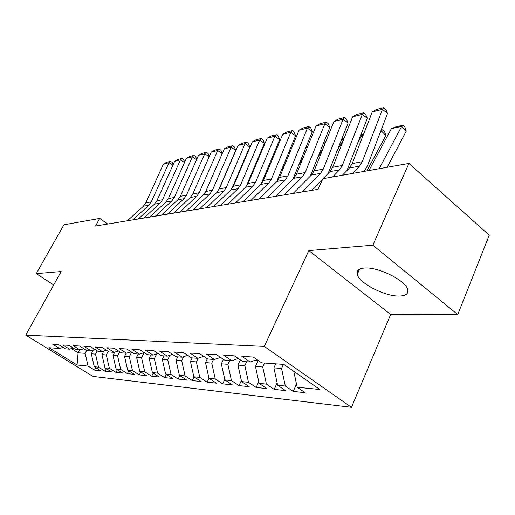 <?xml version="1.0" encoding="UTF-8"?>
<svg xmlns="http://www.w3.org/2000/svg" width="515" height="515" viewBox="0 0 515 515"><rect width="100%" height="100%" fill="white"/><g stroke="black" fill="none" stroke-linecap="round" stroke-linejoin="round"><path stroke-width="0.77" d="M364.498 268.032C358.672 268.508 356.251 270.652 357.243 274.45C359.309 283.398 385.503 296.737 399.627 296.048C406.258 295.771 408.897 293.453 407.545 289.089C404.887 280.012 377.727 266.738 364.498 268.032M457.738 314.562L372.86 245.198L308.833 250.605L390.698 314.472L457.738 314.562L489.25 235.207L408.916 163.422L322.95 178.711L317.922 189.353L95.513 226.034L99.723 218.418L63.912 224.785L36.275 273.632L53.676 284.969M390.698 314.472L351.468 407.314L92.951 376.401L25.75 335.13L264.292 346.415L351.468 407.314M79.645 349.897L78.1 352.794L77.063 364.993L88.078 366.107L94.522 370.092L100.786 370.761L94.284 366.731L98.507 367.156L105.047 371.218L111.562 371.92L104.97 367.813L109.36 368.251L115.991 372.397L122.776 373.124L116.094 368.933L120.671 369.397L127.398 373.62L134.466 374.379L127.681 370.105L132.458 370.588L139.282 374.894L146.653 375.686L139.777 371.328L144.76 371.83L151.68 376.22L159.38 377.051L152.401 372.603L157.603 373.124L164.626 377.611L172.673 378.474L165.592 373.929L171.038 374.482L178.158 379.066L186.572 379.967L179.387 375.326L185.091 375.899L192.314 380.585L201.127 381.531L193.84 376.787L199.807 377.386L207.139 382.175L216.377 383.166L208.981 378.313L215.244 378.943L222.686 383.842L232.381 384.879L224.875 379.916L231.454 380.585L239.005 385.593L249.189 386.688L241.574 381.602L248.494 382.304L256.155 387.435L266.873 388.58L259.142 383.379L266.429 384.113L274.205 389.366L285.49 390.582L277.649 385.246L285.329 386.025L293.222 391.406L305.125 392.688L297.168 387.216L293.762 371.315M77.063 364.993L48.97 347.715L59.547 348.468L63.088 347.387M297.168 387.216L319.918 389.514L283.836 364.408L261.691 362.837L253.277 357.056L241.844 356.329L250.174 362.019L242.707 361.485L234.434 355.859L223.613 355.17L231.808 360.712L224.733 360.21L216.59 354.726L206.335 354.075L214.401 359.476L207.687 358.994L199.672 353.651L189.938 353.033L197.876 358.298L191.503 357.848L183.617 352.633L174.366 352.041L182.181 357.185L176.117 356.753L168.353 351.661L159.553 351.101L167.24 356.123L161.465 355.71L153.824 350.734L145.436 350.206L153.007 355.112L147.502 354.719L139.983 349.859L131.982 349.35L139.436 354.146L134.177 353.773L126.774 349.016L119.139 348.533L126.478 353.226L121.456 352.865L114.163 348.217L106.863 347.754L114.085 352.344L109.283 352.002L102.105 347.451L95.121 347.007L102.234 351.5L97.638 351.172L90.563 346.717L83.874 346.292L90.885 350.696L86.481 350.38L79.51 346.016L73.098 345.61L80.005 349.923L75.782 349.621L68.913 345.34L62.759 344.953L69.57 349.176L65.508 348.893L58.742 344.696L52.839 344.323L59.547 348.468M283.398 364.375L281.551 368.45L273.896 367.858L275.737 363.835M285.329 386.025L281.551 368.45M277.649 385.246L273.896 367.858M264.549 363.036L262.721 367.002L255.466 366.442L258.24 360.468M266.429 384.113L262.721 367.002M259.142 383.379L255.466 366.442M250.174 362.019L256.985 359.605M246.666 361.768L244.857 365.624L237.962 365.096L240.402 359.921M248.494 382.304L244.857 365.624M241.574 381.602L237.962 365.096M231.808 360.712L238.258 358.459M229.671 360.558L227.888 364.317L221.334 363.815L223.465 359.354M231.454 380.585L227.888 364.317M224.875 379.916L221.334 363.815M214.401 359.476L220.517 357.371M213.506 359.412L211.742 363.075L205.504 362.599L207.352 358.775M215.244 378.943L211.742 363.075M208.981 378.313L205.504 362.599M197.876 358.298L203.689 356.329M198.172 358.202L196.37 361.897L190.421 361.433L192.159 357.893M199.807 377.386L196.37 361.897M193.84 376.787L190.421 361.433M182.181 357.185L187.705 355.331M183.733 356.663L181.711 360.764L176.033 360.326L177.752 356.869M185.091 375.899L181.711 360.764M179.387 375.326L176.033 360.326M167.24 356.123L172.499 354.378M169.944 355.228L167.716 359.689L162.296 359.27L163.989 355.891M171.038 374.482L167.716 359.689M165.592 373.929L162.296 359.27M153.007 355.112L158.021 353.47M156.753 353.882L154.346 358.659L149.163 358.26L150.837 354.957M157.603 373.124L154.346 358.659M152.401 372.603L149.163 358.26M139.436 354.146L144.219 352.595M144.123 352.627L141.554 357.674L136.591 357.294L138.245 354.062M144.76 371.83L141.554 357.674M139.777 371.328L136.591 357.294M126.478 353.226L131.042 351.758M131.66 352.157L129.31 356.734L124.553 356.367L126.188 353.206M132.458 370.588L129.31 356.734M127.681 370.105L124.553 356.367M114.085 352.344L118.456 350.953M119.692 351.745L117.575 355.833L113.017 355.479L114.755 352.131M120.671 369.397L117.575 355.833M116.094 368.933L113.017 355.479M102.234 351.5L106.418 350.187M108.221 351.327L106.315 354.964L101.944 354.629L103.843 350.992M109.36 368.251L106.315 354.964M104.97 367.813L101.944 354.629M90.885 350.696L94.889 349.44M97.213 350.902L95.513 354.133L91.31 353.811L93.363 349.923M98.507 367.156L95.513 354.133M94.284 366.731L91.31 353.811M80.005 349.923L83.848 348.732M86.687 350.393L85.13 353.335L78.1 352.794L71.392 348.616M88.078 366.107L85.13 353.335M69.57 349.176L73.252 348.043M372.86 245.198L408.916 163.422M25.75 335.13L61.156 271.534L36.275 273.632M308.833 250.605L264.292 346.415M107.667 224.025L99.723 218.418M94.522 370.092L95.796 367.665M105.047 371.218L106.367 368.682M115.991 372.397L117.368 369.731M127.398 373.62L128.827 370.819M139.282 374.894L140.769 371.952M151.68 376.22L153.232 373.13M164.626 377.611L166.242 374.353M178.158 379.066L179.844 375.622M192.314 380.585L194.084 376.941M207.139 382.175L208.993 378.319M222.686 383.842L224.772 379.439M239.005 385.593L241.348 380.579M256.155 387.435L258.788 381.731M274.205 389.366L277.141 382.896M293.222 391.406L296.498 384.074M127.417 220.768L143.376 206.232L145.758 202.916L163.41 164.085L168.991 162.689L170.549 161.298L172.268 162.437L173.059 164.851M172.866 165.27L168.991 162.689L151.249 201.874L148.848 205.215L132.799 219.886M163.41 164.085L166.635 162.277L170.549 161.298M138.29 218.978L154.429 204.185L156.843 200.805L174.675 161.272L180.469 159.824L182.02 158.408L183.758 159.579L184.64 162.219M184.499 162.534L180.469 159.824L162.54 199.717L160.114 203.129L143.878 218.057M174.675 161.272L177.958 159.431L182.02 158.408M149.582 217.118L165.914 202.054L168.353 198.616L186.372 158.35L192.385 156.843L193.936 155.414L195.694 156.605L196.672 159.489M196.582 159.689L192.385 156.843L174.282 197.483L171.823 200.953L155.401 216.158M186.372 158.35L189.713 156.476L193.936 155.414M161.337 215.18L177.855 199.833L180.321 196.331L198.52 155.311L204.777 153.747L206.322 152.298L208.099 153.522L209.18 156.657M209.148 156.74L204.777 153.747L186.488 195.159L184.01 198.693L167.388 214.182M198.52 155.311L201.932 153.406L206.322 152.298M173.568 213.159L190.286 197.528L192.777 193.962L211.163 152.157L217.671 150.528L219.203 149.06L220.999 150.309L222.177 153.65L205.266 192.475M222.177 153.65L217.671 150.528L199.196 192.739L196.691 196.344L179.877 212.122M211.163 152.157L214.633 150.206L219.203 149.06M186.314 211.06L203.225 195.127L205.749 191.49L224.315 148.867L231.1 147.174L232.613 145.687L234.434 146.962L235.658 150.367L218.154 190.936M235.658 150.367L231.1 147.174L212.438 190.215L209.901 193.891L192.893 209.972M224.315 148.867L227.855 146.884L232.613 145.687M233.797 185.226L232.239 187.846M243.846 161.678L243.363 161.787M243.544 161.375L244.071 161.156M199.608 208.865L216.718 192.623L219.268 188.915L238.02 145.442L245.089 143.679L246.582 142.172L248.423 143.479L249.704 146.949L231.776 188.934M249.704 146.949L245.089 143.679L226.246 187.589L223.677 191.335L206.47 207.732M238.02 145.442L241.625 143.421L246.582 142.172M250.039 178.821L247.715 182.767M258.672 158.363L257.951 158.523M258.195 157.957L258.981 157.629M213.487 206.579L230.791 190.016L233.372 186.23L252.305 141.876L259.676 140.035L261.156 138.509L263.017 139.848L264.35 143.389L246.048 186.7M264.35 143.389L259.676 140.035L240.653 184.84L238.059 188.664L220.652 205.395M252.305 141.876L255.987 139.81L261.156 138.509M227.984 204.185L245.488 187.286L248.095 183.424L267.208 138.155L274.907 136.23L276.362 134.685L278.248 136.057L279.632 139.668L261.002 184.286M279.632 139.668L274.907 136.23L255.704 181.975L253.084 185.876L235.477 202.949M267.208 138.155L270.967 136.044L276.362 134.685M243.144 201.687L260.848 184.434L263.48 180.495L282.774 134.267L290.821 132.252L292.25 130.688L294.162 132.097L295.604 135.78L276.652 181.724M295.604 135.78L290.821 132.252L271.437 178.975L268.791 182.967L250.985 200.393M282.774 134.267L286.61 132.104L292.25 130.688M259.013 199.067L276.922 181.454L279.581 177.424L299.048 130.198L307.461 128.093L308.865 126.51L310.803 127.958L312.309 131.718L293.029 179.053M312.309 131.718L307.461 128.093L287.911 175.84L285.239 179.915L267.234 197.715M299.048 130.198L302.968 127.99L308.865 126.51M275.647 196.324L293.756 178.332L296.44 174.218L316.075 125.943L324.888 123.742L326.259 122.132L328.216 123.619L329.793 127.463L310.172 176.291M329.793 127.463L324.888 123.742L305.17 172.551L302.472 176.716L284.267 194.908M316.075 125.943L320.079 123.69L326.259 122.132M293.099 193.447L311.401 175.061L314.118 170.851L333.913 121.489L343.157 119.177L344.49 117.549L346.466 119.081L348.114 123.001L328.132 173.446M348.114 123.001L343.157 119.177L323.278 169.1L320.549 173.362L302.151 191.96M333.913 121.489L338.007 119.177L344.49 117.549M311.427 190.428L329.928 171.624L332.664 167.317L352.62 116.815L362.322 114.388L363.609 112.74L365.611 114.311L367.337 118.321L346.949 170.529M367.337 118.321L362.322 114.388L342.295 165.482L339.54 169.841L332.529 177.012M352.62 116.815L356.811 114.452L363.609 112.74M267.066 171.913L263.912 177.315M273.491 154.384L274.495 154.101M274.16 154.899L273.182 155.118M284.93 164.446L280.887 171.45M289.43 150.747L290.698 150.464M290.357 151.275L289.095 151.558M303.702 156.36L298.694 165.141M306.077 147L307.655 146.646M307.313 147.477L305.743 147.831M323.446 147.586L317.395 158.324M323.517 143.086L325.422 142.655M325.081 143.505L323.175 143.93M343.64 139.539L337.048 150.953M240.396 359.94L238.516 358.633M341.786 138.979L344.065 138.464M343.795 139.153L341.445 139.842M362.843 136.134L361.968 135.252L357.738 142.958M257.867 361.273L255.865 359.998M360.97 134.666L363.571 134.254M363.435 134.112L361.968 135.252L360.622 135.554M366.86 170.903L385.87 135.548L381.345 130.913L379.542 134.254M381.119 130.134L382.774 129.767L384.576 131.615L385.87 135.548M382.774 129.767L380.772 131.042M342.353 175.261L349.395 168.012L352.163 163.603L372.261 111.903L382.458 109.36L383.694 107.687L385.716 109.309L387.531 113.409L367.523 165.611L364.214 171.373M387.531 113.409L382.458 109.36L362.283 161.671L359.509 166.133L352.427 173.471M372.261 111.903L376.549 109.483L383.694 107.687M356.992 273.04L358.376 269.911M387.126 167.298L406.264 131.125L401.694 126.362L379.137 168.72M391.394 128.666L395.848 126.825L403.071 125.203L401.694 126.362L391.394 128.666L368.92 170.536M403.071 125.203L404.893 127.102L406.264 131.125M143.376 206.232L148.848 205.215M145.758 202.916L151.249 201.874M154.429 204.185L160.114 203.129M156.843 200.805L162.54 199.717M165.914 202.054L171.823 200.953M168.353 198.616L174.282 197.483M177.855 199.833L184.01 198.693M180.321 196.331L186.488 195.159M190.286 197.528L196.691 196.344M192.777 193.962L199.196 192.739M203.225 195.127L209.901 193.891M205.749 191.49L212.438 190.215M216.718 192.623L223.677 191.335M219.268 188.915L226.246 187.589M230.791 190.016L238.059 188.664M233.372 186.23L240.653 184.84M245.488 187.286L253.084 185.876M248.095 183.424L255.704 181.975M260.848 184.434L268.791 182.967M263.48 180.495L271.437 178.975M276.922 181.454L285.239 179.915M279.581 177.424L287.911 175.84M293.756 178.332L302.472 176.716M296.44 174.218L305.17 172.551M311.401 175.061L320.549 173.362M314.118 170.851L323.278 169.1M329.928 171.624L339.54 169.841M332.664 167.317L342.295 165.482M256.785 360.725L258.079 360.815M349.395 168.012L359.509 166.133M352.163 163.603L362.283 161.671M359.592 269.126L357.243 274.45"/></g></svg>
